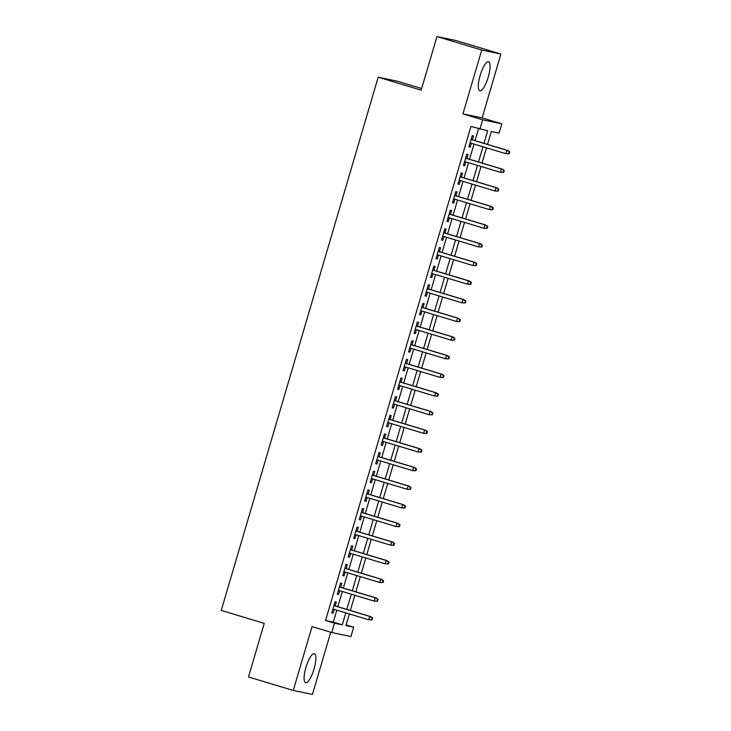 <?xml version="1.0" encoding="UTF-8"?>
<svg xmlns="http://www.w3.org/2000/svg" width="731" height="731" viewBox="0 0 731 731"><rect width="100%" height="100%" fill="white"/><g stroke="black" fill="none" stroke-linecap="round" stroke-linejoin="round"><path stroke-width="1.1" d="M314.019 669.057A15.159 4.112 106.8 0 0 314.348 653.697A15.159 4.112 106.8 0 0 305.933 667.376A15.159 4.112 106.8 0 0 305.604 682.736A15.159 4.112 106.8 0 0 314.019 669.057M488.235 77.121A15.159 4.112 106.8 0 0 488.564 61.76A15.159 4.112 106.8 0 0 480.148 75.439A15.159 4.112 106.8 0 0 479.819 90.799A15.159 4.112 106.8 0 0 488.235 77.121M346.092 624.932L353.667 627.207L350.926 636.537L331.755 632.534L334.496 623.214L342.272 624.831L345.8 612.852M421.659 88.515L397.353 81.196L378.183 77.194L221.246 610.403L264.247 623.36L248.467 676.961L293.259 690.448L312.429 694.45L330.741 632.233M378.183 77.194L421.175 90.151L436.955 36.55L456.126 40.552L500.909 54.039L481.738 50.046L462.942 113.899L482.652 119.838L501.822 123.831L499.081 133.161L491.305 131.534L487.522 144.4M462.942 113.899L482.113 117.901L500.909 54.039M482.113 117.901L501.822 123.831M436.955 36.55L481.738 50.046M335.2 605.926L336.351 601.988L335.063 601.723L331.764 612.907L333.062 613.181L334.186 609.362M340.683 587.276L341.843 583.347L340.545 583.082L337.256 594.266L338.554 594.531L339.677 590.712M346.174 568.636L347.326 564.707L346.037 564.433L342.738 575.617L344.036 575.891L345.16 572.071M351.657 549.995L352.817 546.057L351.52 545.792L348.23 556.976L349.528 557.25L350.652 553.431M357.148 531.346L358.3 527.417L357.011 527.152L353.713 538.336L355.01 538.601L356.134 534.781M362.631 512.705L363.791 508.776L362.494 508.502L359.204 519.686L360.502 519.96L361.626 516.141M368.122 494.065L369.274 490.126L367.985 489.861L364.687 501.046L365.984 501.32L367.108 497.5M373.605 475.415L374.765 471.486L373.468 471.221L370.178 482.405L371.476 482.67L372.6 478.851M379.097 456.774L380.248 452.845L378.96 452.571L375.661 463.756L376.958 464.03L378.082 460.21M384.579 438.134L385.74 434.196L384.442 433.931L381.153 445.115L382.45 445.389L383.574 441.57M390.071 419.484L391.222 415.555L389.934 415.29L386.635 426.475L387.933 426.74L389.056 422.92M395.553 400.844L396.714 396.915L395.416 396.641L392.127 407.825L393.424 408.099L394.548 404.28M401.045 382.203L402.196 378.265L400.908 378L397.609 389.184L398.907 389.459L400.031 385.639M406.527 363.554L407.688 359.625L406.39 359.36L403.101 370.544L404.398 370.809L405.522 366.989M412.019 344.913L413.17 340.984L411.882 340.71L408.583 351.894L409.881 352.168L411.005 348.349M417.502 326.273L418.662 322.334L417.364 322.069L414.075 333.254L415.372 333.528L416.496 329.708M422.993 307.623L424.144 303.694L422.856 303.429L419.557 314.613L420.855 314.878L421.979 311.059M428.476 288.983L429.636 285.053L428.339 284.779L425.049 295.964L426.347 296.238L427.471 292.418M433.967 270.342L435.119 266.404L433.83 266.139L430.532 277.323L431.829 277.597L432.953 273.778M439.45 251.692L440.61 247.763L439.313 247.498L436.023 258.683L437.321 258.948L438.445 255.128M444.941 233.052L446.093 229.123L444.804 228.849L441.506 240.033L442.803 240.307L443.927 236.488M450.424 214.411L451.584 210.473L450.287 210.208L446.997 221.392L448.295 221.667L449.419 217.847M455.916 195.762L457.067 191.833L455.779 191.568L452.48 202.752L453.777 203.017L454.901 199.197M461.398 177.121L462.559 173.192L461.261 172.918L457.971 184.102L459.269 184.376L460.393 180.557M466.89 158.481L468.041 154.543L466.753 154.278L463.454 165.462L464.752 165.736L465.875 161.916M483.986 143.331L487.678 130.776L470.947 126.463L325.542 620.518L333.318 622.136L336.836 610.157M337.85 606.721L342.327 591.516M343.332 588.08L347.81 572.866M348.824 569.431L353.301 554.226M354.307 550.79L358.784 535.585M359.798 532.15L364.276 516.936M365.281 513.5L369.758 498.295M370.772 494.86L375.25 479.655M376.255 476.219L380.732 461.005M381.746 457.569L386.224 442.365M387.238 438.929L391.706 423.724M392.721 420.288L397.198 405.075M398.212 401.639L402.68 386.434M403.695 382.998L408.172 367.794M409.186 364.358L413.655 349.144M414.669 345.708L419.146 330.503M420.161 327.068L424.629 311.863M425.643 308.427L430.12 293.213M431.135 289.778L435.603 274.573M436.617 271.137L441.095 255.932M442.109 252.497L446.577 237.283M447.591 233.847L452.069 218.642M453.083 215.206L457.551 200.002M458.565 196.566L463.043 181.352M464.057 177.916L468.525 162.711M469.54 159.276L474.017 144.071M475.031 140.635L478.531 128.738M472.372 139.831L473.533 135.902L472.235 135.628L468.946 146.821L470.243 147.086L471.367 143.267M331.755 632.534L312.046 626.595L293.259 690.448M325.542 620.518L334.496 623.214M479.911 129.159L482.652 119.838M349.336 613.921L345.9 625.59L353.667 627.207M486.508 147.836L482.031 163.04M481.025 166.476L476.548 181.681M475.534 185.117L471.056 200.331M470.051 203.766L465.574 218.971M464.56 222.407L460.082 237.612M459.077 241.047L454.6 256.261M453.585 259.697L449.108 274.902M448.103 278.337L443.626 293.542M442.611 296.978L438.134 312.192M437.129 315.628L432.651 330.832M431.637 334.268L427.16 349.473M426.155 352.909L421.677 368.122M420.663 371.558L416.186 386.763M415.181 390.199L410.703 405.403M409.689 408.839L405.212 424.053M404.206 427.489L399.729 442.694M398.715 446.129L394.237 461.334M393.232 464.77L388.755 479.984M387.741 483.419L383.263 498.624M382.258 502.06L377.781 517.265M376.767 520.7L372.289 535.914M371.284 539.35L366.807 554.555M365.792 557.991L361.315 573.195M360.31 576.631L355.833 591.845M354.818 595.281L350.341 610.486M346.805 609.416L351.282 594.212M352.296 590.776L356.774 575.571M357.779 572.135L362.256 556.921M363.27 553.486L367.748 538.281M368.753 534.845L373.23 519.64M374.245 516.205L378.722 500.991M379.727 497.555L384.204 482.35M385.219 478.915L389.696 463.71M390.701 460.274L395.179 445.06M396.193 441.625L400.67 426.42M401.675 422.984L406.153 407.779M407.167 404.344L411.644 389.13M412.649 385.694L417.127 370.489M418.141 367.053L422.619 351.849M423.624 348.413L428.101 333.199M429.115 329.763L433.593 314.558M434.598 311.123L439.075 295.918M440.089 292.482L444.567 277.268M445.572 273.833L450.049 258.628M451.064 255.192L455.541 239.987M456.546 236.552L461.023 221.338M462.038 217.902L466.515 202.697M467.52 199.261L471.998 184.057M473.012 180.621L477.489 165.407M478.494 161.971L482.972 146.767M333.318 622.136L342.272 624.831M468.973 146.712L470.243 147.086M463.491 165.352L464.752 165.736M457.999 183.993L459.269 184.376M452.516 202.642L453.777 203.017M447.025 221.283L448.295 221.667M441.542 239.923L442.803 240.307M436.051 258.573L437.321 258.948M430.568 277.213L431.829 277.597M425.076 295.854L426.347 296.238M419.594 314.504L420.855 314.878M414.102 333.144L415.372 333.528M408.62 351.785L409.881 352.168M403.128 370.434L404.398 370.809M397.646 389.075L398.907 389.459M392.154 407.715L393.424 408.099M386.672 426.365L387.933 426.74M381.18 445.005L382.45 445.389M375.697 463.646L376.958 464.03M370.206 482.296L371.476 482.67M364.723 500.936L365.984 501.32M359.232 519.577L360.502 519.96M353.749 538.226L355.01 538.601M348.258 556.867L349.528 557.25M342.775 575.507L344.036 575.891M337.283 594.157L338.554 594.531M331.801 612.797L333.062 613.181M509.205 153.793L509.754 151.929L509.233 151.82L508.685 153.684L509.205 153.793L505.925 153.684L470.097 142.892M508.685 153.684L505.925 153.684L506.912 150.33L507.844 150.522L471.111 139.457M509.233 151.82L506.912 150.33L471.093 139.53M509.754 151.929L507.844 150.522M503.714 172.434L504.262 170.57L503.741 170.46L503.193 172.324L503.714 172.434L500.443 172.324L464.614 161.533M503.193 172.324L500.443 172.324L501.429 168.971L502.361 169.163L465.629 158.097M503.741 170.46L501.429 168.971L465.601 158.179M504.262 170.57L502.361 169.163M498.231 191.074L498.78 189.21L498.259 189.101L497.71 190.974L498.231 191.074L494.951 190.974L459.123 180.173M497.71 190.974L494.951 190.974L495.938 187.611L496.87 187.812L460.137 176.738M498.259 189.101L495.938 187.611L460.119 176.82M498.78 189.21L496.87 187.812M492.74 209.724L493.288 207.86L492.767 207.75L492.219 209.614L492.74 209.724L489.468 209.614L453.64 198.823M492.219 209.614L489.468 209.614L490.455 206.261L491.387 206.453L454.655 195.387M492.767 207.75L490.455 206.261L454.627 195.46M493.288 207.86L491.387 206.453M487.257 228.364L487.805 226.5L487.285 226.391L486.736 228.255L487.257 228.364L483.977 228.255L448.149 217.463M486.736 228.255L483.977 228.255L484.964 224.901L485.896 225.093L449.163 214.028M487.285 226.391L484.964 224.901L449.145 214.11M487.805 226.5L485.896 225.093M481.766 247.005L482.314 245.141L481.793 245.031L481.245 246.904L481.766 247.005L478.494 246.904L442.666 236.104M481.245 246.904L478.494 246.904L479.481 243.542L480.413 243.743L443.68 232.668M481.793 245.031L479.481 243.542L443.653 232.75M482.314 245.141L480.413 243.743M476.283 265.655L476.831 263.79L476.31 263.681L475.762 265.545L476.283 265.655L473.003 265.545L437.175 254.754M475.762 265.545L473.003 265.545L473.99 262.191L474.922 262.383L438.189 251.318M476.31 263.681L473.99 262.191L438.171 251.391M476.831 263.79L474.922 262.383M470.791 284.295L471.34 282.431L470.819 282.321L470.271 284.185L470.791 284.295L467.52 284.185L431.692 273.394M470.271 284.185L467.52 284.185L468.507 280.832L469.439 281.024L432.706 269.958M470.819 282.321L468.507 280.832L432.679 270.041M471.34 282.431L469.439 281.024M465.309 302.936L465.857 301.071L465.336 300.971L464.788 302.835L465.309 302.936L462.029 302.835L426.2 292.034M464.788 302.835L462.029 302.835L463.015 299.472L463.947 299.673L427.215 288.599M465.336 300.971L463.015 299.472L427.196 288.681M465.857 301.071L463.947 299.673M459.817 321.585L460.366 319.721L459.845 319.611L459.296 321.476L459.817 321.585L456.546 321.476L420.718 310.684M459.296 321.476L456.546 321.476L457.533 318.122L458.465 318.314L421.732 307.248M459.845 319.611L457.533 318.122L421.705 307.322M460.366 319.721L458.465 318.314M454.335 340.226L454.883 338.362L454.362 338.252L453.814 340.116L454.335 340.226L451.054 340.116L415.226 329.325M453.814 340.116L451.054 340.116L452.041 336.763L452.973 336.954L416.241 325.889M454.362 338.252L452.041 336.763L416.222 325.971M454.883 338.362L452.973 336.954M448.843 358.866L449.391 357.002L448.871 356.902L448.322 358.766L448.843 358.866L445.572 358.766L409.744 347.965M448.322 358.766L445.572 358.766L446.559 355.403L447.491 355.604L410.758 344.529M448.871 356.902L446.559 355.403L410.731 344.612M449.391 357.002L447.491 355.604M443.361 377.516L443.909 375.652L443.388 375.542L442.84 377.406L443.361 377.516L440.08 377.406L404.252 366.615M442.84 377.406L440.08 377.406L441.067 374.053L441.999 374.245L405.266 363.179M443.388 375.542L441.067 374.053L405.248 363.252M443.909 375.652L441.999 374.245M437.869 396.156L438.417 394.292L437.896 394.183L437.348 396.047L437.869 396.156L434.598 396.047L398.77 385.255M437.348 396.047L434.598 396.047L435.585 392.693L436.517 392.885L399.784 381.82M437.896 394.183L435.585 392.693L399.756 381.902M438.417 394.292L436.517 392.885M432.386 414.797L432.935 412.933L432.414 412.832L431.866 414.696L432.386 414.797L429.106 414.696L393.278 403.896M431.866 414.696L429.106 414.696L430.093 411.334L431.025 411.535L394.292 400.46M432.414 412.832L430.093 411.334L394.274 400.542M432.935 412.933L431.025 411.535M426.895 433.446L427.443 431.582L426.922 431.473L426.374 433.337L426.895 433.446L423.624 433.337L387.795 422.545M426.374 433.337L423.624 433.337L424.61 429.983L425.543 430.175L388.81 419.11M426.922 431.473L424.61 429.983L388.782 419.183M427.443 431.582L425.543 430.175M421.412 452.087L421.961 450.223L421.44 450.113L420.892 451.977L421.412 452.087L418.132 451.977L382.304 441.186M420.892 451.977L418.132 451.977L419.119 448.624L420.051 448.816L383.318 437.75M421.44 450.113L419.119 448.624L383.291 437.832M421.961 450.223L420.051 448.816M415.921 470.727L416.469 468.863L415.948 468.763L415.4 470.627L415.921 470.727L412.649 470.627L376.821 459.826M415.4 470.627L412.649 470.627L413.636 467.264L414.568 467.465L377.836 456.391M415.948 468.763L413.636 467.264L377.808 456.473M416.469 468.863L414.568 467.465M410.438 489.377L410.986 487.513L410.466 487.403L409.917 489.267L410.438 489.377L407.158 489.267L371.33 478.476M409.917 489.267L407.158 489.267L408.145 485.914L409.077 486.106L372.344 475.04M410.466 487.403L408.145 485.914L372.317 475.113M410.986 487.513L409.077 486.106M404.947 508.018L405.495 506.154L404.974 506.044L404.426 507.908L404.947 508.018L401.675 507.908L365.847 497.117M404.426 507.908L401.675 507.908L402.662 504.554L403.594 504.746L366.861 493.681M404.974 506.044L402.662 504.554L366.834 493.763M405.495 506.154L403.594 504.746M399.464 526.658L400.012 524.794L399.491 524.694L398.943 526.558L399.464 526.658L396.184 526.558L360.356 515.757M398.943 526.558L396.184 526.558L397.171 523.195L398.103 523.396L361.37 512.321M399.491 524.694L397.171 523.195L361.342 512.404M400.012 524.794L398.103 523.396M393.972 545.308L394.521 543.444L394 543.334L393.452 545.198L393.972 545.308L390.701 545.198L354.873 534.407M393.452 545.198L390.701 545.198L391.688 541.845L392.62 542.037L355.887 530.971M394 543.334L391.688 541.845L355.86 531.044M394.521 543.444L392.62 542.037M388.49 563.948L389.038 562.084L388.517 561.975L387.969 563.839L388.49 563.948L385.21 563.839L349.381 553.047M387.969 563.839L385.21 563.839L386.196 560.485L387.128 560.677L350.396 549.611M388.517 561.975L386.196 560.485L350.368 549.694M389.038 562.084L387.128 560.677M382.998 582.589L383.547 580.725L383.026 580.624L382.477 582.488L382.998 582.589L379.727 582.488L343.899 571.688M382.477 582.488L379.727 582.488L380.714 579.126L381.646 579.327L344.913 568.252M383.026 580.624L380.714 579.126L344.886 568.334M383.547 580.725L381.646 579.327M377.516 601.238L378.064 599.374L377.543 599.265L376.995 601.129L377.516 601.238L374.235 601.129L338.407 590.337M376.995 601.129L374.235 601.129L375.222 597.775L376.154 597.967L339.422 586.902M377.543 599.265L375.222 597.775L339.394 586.975M378.064 599.374L376.154 597.967M372.024 619.879L372.572 618.015L372.052 617.905L371.503 619.769L372.024 619.879L368.753 619.769L332.925 608.978M371.503 619.769L368.753 619.769L369.74 616.416L370.672 616.608L333.939 605.542M372.052 617.905L369.74 616.416L333.912 605.624M372.572 618.015L370.672 616.608"/></g></svg>

